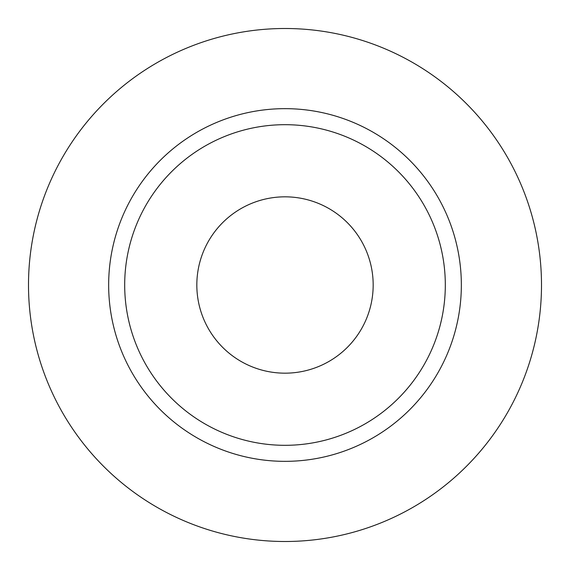 <?xml version="1.0" encoding="UTF-8"?>
<svg xmlns="http://www.w3.org/2000/svg" width="570" height="570" viewBox="0 0 570 570"><rect width="100%" height="100%" fill="white"/><g stroke="black" fill="none" stroke-linecap="round" stroke-linejoin="round"><path stroke-width="0.85" d="M196.828 285A88.172 88.172 0 0 0 285 373.172A88.172 88.172 0 0 0 373.172 285A88.172 88.172 0 0 0 285 196.828A88.172 88.172 0 0 0 196.828 285M445.312 285A160.312 160.312 0 0 0 285 124.688A160.312 160.312 0 0 0 124.688 285A160.312 160.312 0 0 0 285 445.312A160.312 160.312 0 0 0 445.312 285M541.5 285A256.5 256.5 0 0 0 285 28.5A256.5 256.5 0 0 0 28.5 285A256.5 256.5 0 0 0 285 541.5A256.5 256.5 0 0 0 541.5 285M461.344 285A176.344 176.344 0 0 1 285 461.344A176.344 176.344 0 0 1 108.656 285A176.344 176.344 0 0 1 285 108.656A176.344 176.344 0 0 1 461.344 285"/></g></svg>

